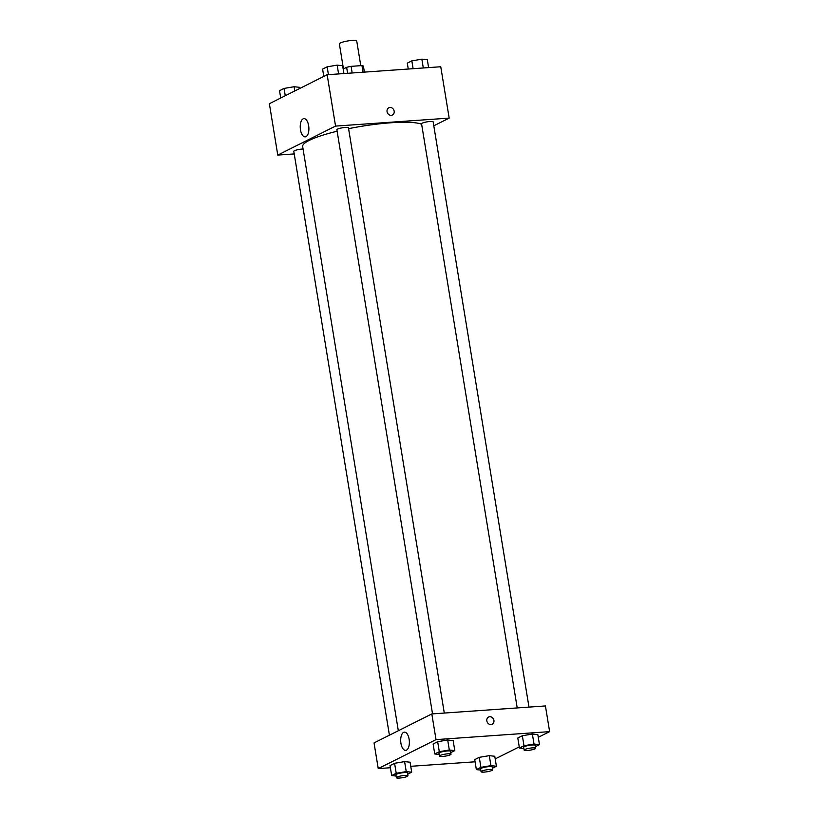 <?xml version="1.0" encoding="UTF-8"?>
<svg xmlns="http://www.w3.org/2000/svg" width="819" height="819" viewBox="0 0 819 819"><rect width="100%" height="100%" fill="white"/><g stroke="black" fill="none" stroke-linecap="round" stroke-linejoin="round"><path stroke-width="1.23" d="M360.78 65.663L356.736 41.001A8.804 1.495 170.7 0 0 347.809 40.95A8.804 1.495 170.7 0 0 339.363 43.847L343.468 68.898M343.181 69.042L346.632 67.312A11.364 1.925 170.7 0 1 351.095 66.349L361.957 65.581A11.364 1.925 170.7 0 1 363.411 66.134L364.394 72.113M347.604 73.29L346.632 67.312M363.042 72.205L361.957 65.581M352.18 72.973L351.095 66.349M294.226 153.921L277.774 155.078L269.369 103.706L327.15 74.734L440.755 66.748L449.17 118.11L433.794 125.819M387.059 111.65A4.034 3.491 -116.6 0 1 388.8 107.801A4.034 3.491 -116.6 0 1 393.734 109.838A4.034 3.491 -116.6 0 1 392.424 115.008A4.034 3.491 -116.6 0 1 387.059 111.65M277.774 155.078L335.555 126.095L327.15 74.734M335.555 126.095L449.17 118.11M392.414 115.008A4.034 3.491 63.4 0 0 393.734 109.838A4.034 3.491 63.4 0 0 388.8 107.801M303.112 118.857A9.132 4.3 86 0 1 303.921 118.632A9.132 4.3 86 0 1 308.855 127.447A9.132 4.3 86 0 1 305.211 136.855A9.132 4.3 86 0 1 300.358 128.931A9.132 4.3 86 0 1 303.112 118.857M303.061 149.007A5.866 0.993 170.7 0 0 302.221 149.058A5.866 0.993 170.7 0 0 293.796 151.32L389.414 735.206M528.982 707.104L433.149 121.867A5.866 0.993 170.7 0 0 427.19 121.836A5.866 0.993 170.7 0 0 421.56 123.761L517.219 707.933M444.297 713.062L348.454 127.825A5.866 0.993 170.7 0 0 342.506 127.784A5.866 0.993 170.7 0 0 336.875 129.719L432.534 713.881M421.642 124.253A61.62 10.463 170.7 0 0 348.597 128.675M337.121 131.224A61.62 10.463 170.7 0 0 302.661 146.55L398.331 730.732M390.397 767.741L378.245 768.601L374.037 742.915L431.818 713.933L545.434 705.947L549.631 731.633L538.278 737.325M495.208 758.926L519.246 746.867M404.606 761.609L394.584 763.298L390.039 765.581L394.584 763.298L404.606 761.609L410.073 762.202L404.606 761.609L406.244 771.6L411.711 772.194L407.698 774.211M447.686 740.007L437.663 741.697L433.108 743.98L437.663 741.697L447.686 740.007L453.153 740.601L447.686 740.007L449.314 749.999L454.791 750.593L450.767 752.61M532.37 734.059L522.348 735.738L517.803 738.021L522.348 735.738L532.37 734.059L537.837 734.653L532.37 734.059L534.008 744.041L539.475 744.635L535.462 746.652M475.081 761.793L410.749 766.308M378.245 768.601L436.025 739.618L549.631 731.633M479.279 757.34L474.723 759.622L479.279 757.34L489.291 755.661L479.279 757.34L480.907 767.331L490.929 765.642L496.406 766.246L492.383 768.253M494.768 756.254L489.291 755.661L494.768 756.254L496.406 766.246M400.941 743.314A9.132 4.3 86 0 1 404.391 732.155A9.132 4.3 86 0 1 409.326 740.96A9.132 4.3 86 0 1 405.671 750.378A9.132 4.3 86 0 1 400.941 743.314M436.025 739.618L431.818 713.933M492.188 724.252A4.034 3.491 63.4 0 0 493.765 719.727A4.034 3.491 63.4 0 0 489.731 716.717A4.034 3.491 -116.6 0 1 493.765 719.717A4.034 3.491 -116.6 0 1 492.188 724.252A4.034 3.491 -116.6 0 1 487.254 722.204A4.034 3.491 -116.6 0 1 488.564 717.034A4.034 3.491 -116.6 0 1 489.731 716.717A4.034 3.491 63.4 0 0 488.564 717.034M396.099 776.043L391.677 775.562L396.222 773.279L406.244 771.6M407.954 775.788L407.483 772.931A5.866 0.993 170.7 0 0 401.535 772.901A5.866 0.993 170.7 0 0 395.905 774.825L396.365 777.681A5.866 0.993 170.7 0 0 399.539 778.05A5.866 0.993 170.7 0 0 407.954 775.788A5.866 0.993 170.7 0 0 401.996 775.747A5.866 0.993 170.7 0 0 396.365 777.681M411.711 772.194L410.073 762.202M391.677 775.562L390.039 765.581M396.222 773.279L394.584 763.298M439.179 754.442L434.746 753.961L439.301 751.678L449.314 749.999M451.023 754.186L450.563 751.33A5.866 0.993 170.7 0 0 444.604 751.289A5.866 0.993 170.7 0 0 438.974 753.224L439.445 756.08A5.866 0.993 170.7 0 0 442.608 756.449A5.866 0.993 170.7 0 0 451.023 754.186A5.866 0.993 170.7 0 0 445.075 754.145A5.866 0.993 170.7 0 0 439.445 756.08M454.791 750.593L453.153 740.601M434.746 753.961L433.108 743.98M439.301 751.678L437.663 741.697M480.794 770.095L476.361 769.614L480.907 767.331M492.639 769.829L492.178 766.983A5.866 0.993 170.7 0 0 486.22 766.942A5.866 0.993 170.7 0 0 480.589 768.877L481.06 771.733A5.866 0.993 170.7 0 0 484.224 772.102A5.866 0.993 170.7 0 0 492.639 769.829A5.866 0.993 170.7 0 0 486.691 769.799A5.866 0.993 170.7 0 0 481.06 771.733M490.929 765.642L489.291 755.661M476.361 769.614L474.723 759.622M523.863 748.494L519.441 748.013L523.986 745.73L534.008 744.041M535.718 748.228L535.247 745.372A5.866 0.993 170.7 0 0 529.299 745.341A5.866 0.993 170.7 0 0 523.669 747.276L524.129 750.122A5.866 0.993 170.7 0 0 527.293 750.501A5.866 0.993 170.7 0 0 535.718 748.228A5.866 0.993 170.7 0 0 529.76 748.197A5.866 0.993 170.7 0 0 524.129 750.122M539.475 744.635L537.837 734.653M519.441 748.013L517.803 738.021M523.986 745.73L522.348 735.738M280.722 98.014L279.525 90.704L284.07 88.421L294.093 86.732L299.559 87.336L299.754 88.472M294.789 90.96L294.093 86.732M285.268 95.731L284.07 88.421M323.792 76.413L322.594 69.103L327.15 66.82L337.172 65.131L342.639 65.735L343.919 73.556M338.605 73.925L337.172 65.131M328.429 74.642L327.15 66.82M408.251 69.031L407.289 63.145L411.834 60.872L421.857 59.183L427.323 59.777L428.603 67.598M423.3 67.977L421.857 59.183M413.114 68.694L411.834 60.872"/></g></svg>
